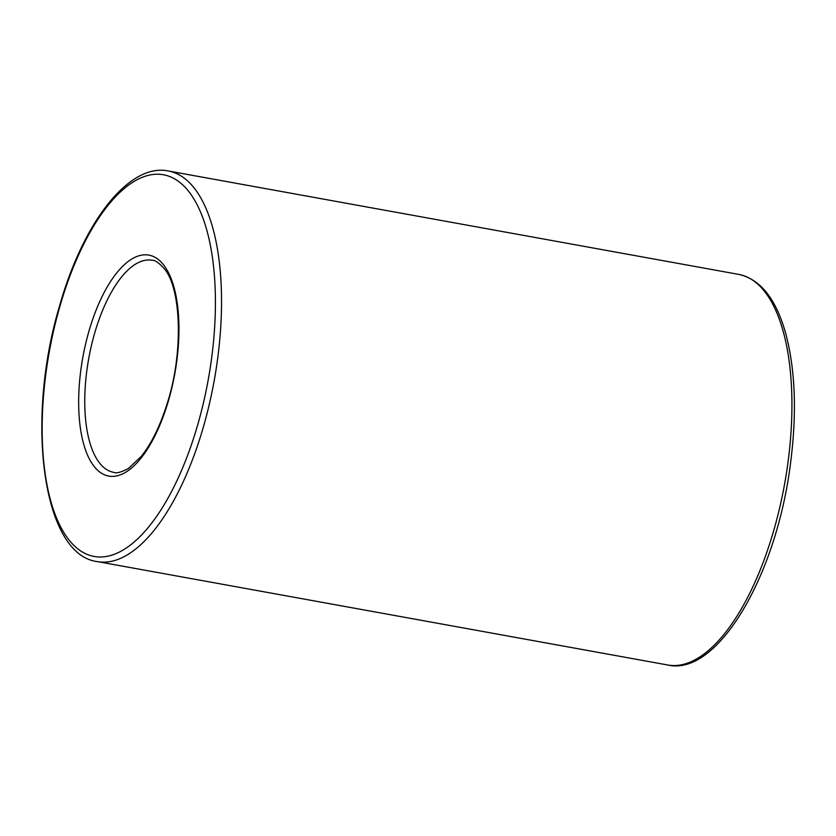 <?xml version="1.0" encoding="UTF-8"?>
<svg xmlns="http://www.w3.org/2000/svg" width="836" height="836" viewBox="0 0 836 836"><rect width="100%" height="100%" fill="white"/><g stroke="black" fill="none" stroke-linecap="round" stroke-linejoin="round"><path stroke-width="1.25" d="M94.51 333.689A107.76 44.83 -79.7 0 0 113.665 472.33C116.246 473.625 121.22 472.309 128.587 468.369L141.315 456.341C151.253 443.895 159.697 426.862 166.646 405.23C183.565 354.516 181.485 289.57 164.702 269.223C159.164 262.932 154.963 259.954 152.11 260.268A107.76 44.83 -79.7 0 0 94.51 333.689M667.86 665.017L97.478 561.614A198.498 82.576 -79.7 0 0 214.131 381.028A198.498 82.576 -79.7 0 0 168.297 170.983L738.679 274.386A198.498 82.576 -79.7 0 1 784.523 484.431A198.498 82.576 -79.7 0 1 667.86 665.017C717.246 676.679 775.965 576.746 790.281 465.161C797.021 414.217 795.496 370.296 785.704 333.407C775.996 298.807 760.311 279.13 738.679 274.386M88.835 331.578A112.296 46.712 -79.7 0 0 122.631 473.887A112.296 46.712 -79.7 0 0 175.006 291.221A112.296 46.712 -79.7 0 0 88.835 331.578M59.743 306.864A193.962 80.684 -79.7 0 0 118.127 552.669A193.962 80.684 -79.7 0 0 208.603 237.152A193.962 80.684 -79.7 0 0 59.743 306.864M97.478 561.614C42.709 555.303 25.111 421.041 59.44 306.342C83.109 222.167 128.974 162.79 168.297 170.983"/></g></svg>
